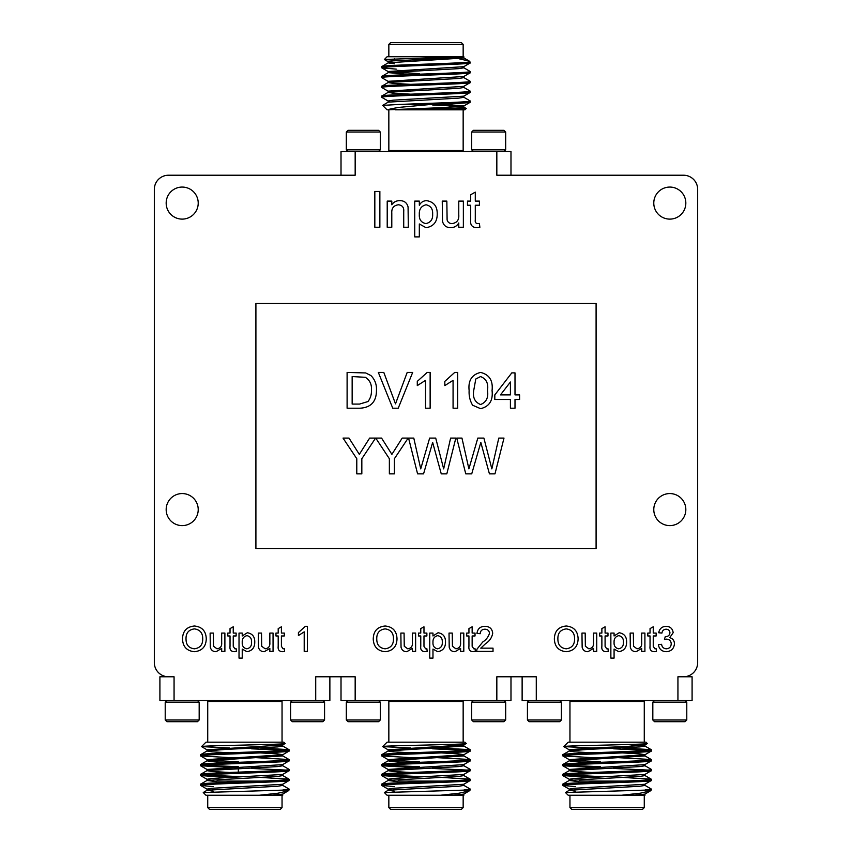 <?xml version="1.0" encoding="UTF-8"?>
<svg xmlns="http://www.w3.org/2000/svg" width="852" height="852" viewBox="0 0 852 852"><rect width="100%" height="100%" fill="white"/><g stroke="black" fill="none" stroke-linecap="round" stroke-linejoin="round"><path stroke-width="1.28" d="M505.683 132.017L471.71 132.017L471.71 149.845L505.683 149.845L505.683 132.017L503.979 130.313L505.683 132.017M473.403 130.313L471.71 132.017L473.403 130.313L503.979 130.313M380.29 132.017L346.317 132.017L346.317 149.845L380.29 149.845L378.597 151.549L380.29 149.845L380.29 132.017L378.597 130.313L380.29 132.017M348.021 130.313L346.317 132.017L348.021 130.313L378.597 130.313M463.158 109.833L463.158 150.527A1.768 1.768 0 0 0 463.477 151.549M388.842 109.833L388.842 150.527L463.158 150.527M463.765 97.203L470.229 100.983L470.166 102.304L463.765 105.999L444.925 107.544L387.074 109.833L382.633 105.403L388.235 102.123L458.781 98.118L463.85 97.298L463.85 96.074M463.765 87.373L470.229 91.153C472.945 92.793 379.055 94.434 381.771 96.074L381.834 97.384L388.235 101.09M466.768 62.281L468.738 62.058C458.227 63.612 379.023 65.072 381.771 66.584L381.834 67.894L396.265 69.129M470.229 62.058L468.738 62.058L469.303 61.131L470.166 62.984L463.765 66.68L388.15 71.504L419.45 73.677M463.765 67.713L470.229 71.504L470.166 72.814L463.765 76.51L388.15 81.323L388.15 82.559L393.219 83.379L410.707 84.348M463.765 77.543L470.229 81.323L470.166 82.644L463.765 86.34L388.15 91.153L388.15 92.389L393.219 93.209L410.707 94.178M470.229 71.504C472.945 73.134 379.055 74.774 381.771 76.414L381.834 77.724L388.235 81.43M470.229 91.153L470.166 92.474L463.765 96.169L393.219 100.163L388.15 100.983L388.15 102.219M470.229 81.323C472.945 82.963 379.055 84.604 381.771 86.244L381.834 87.554L388.235 91.26M388.235 62.803L388.15 61.674L393.219 60.854L444.925 58.394L463.85 56.754L463.85 57.979L388.235 62.803L381.771 66.584M470.229 62.899C472.945 64.539 379.055 66.179 381.771 67.809M463.85 66.584L463.85 67.809L458.781 68.629L388.235 72.633L381.771 76.414M470.229 72.729C472.945 74.358 379.055 76.009 381.771 77.639M463.85 76.414L463.85 77.639L458.781 78.459L388.235 82.463L381.771 86.244M470.229 82.559C472.945 84.188 379.055 85.839 381.771 87.468M463.85 86.244L463.85 87.468L458.781 88.288L388.235 92.293L381.771 96.074M470.229 92.389C472.945 94.018 379.055 95.669 381.771 97.298M388.842 56.754L388.842 44.368L390.61 42.6L461.39 42.6L463.158 44.368L388.842 44.368M463.722 56.754L463.158 56.754L463.158 44.368M469.303 61.131L459.047 58.777M463.85 56.754L387.074 56.754L384.369 59.533L394.508 60.215M461.816 56.754L384.358 59.48M466.246 108.513L434.925 109.833L464.926 109.833L466.246 108.513L463.765 107.032M394.508 60.748L394.508 58.777M411.239 70.908L397.501 70.365M388.523 151.549A1.768 1.768 0 0 0 388.842 150.527M560.105 719.983L561.404 719.983L561.404 702.154L527.431 702.154L527.431 719.983L560.105 719.983M561.404 719.983L559.711 721.687L529.135 721.687L527.431 719.983L527.431 702.154L529.135 700.451M686.787 719.983L685.093 721.687L654.517 721.687L652.824 719.983L686.787 719.983L686.787 702.154L652.824 702.154L654.517 700.451M644.272 742.167L644.272 701.473L569.956 701.473L569.956 742.167M600.564 758.142L562.874 755.926C560.169 754.286 654.048 752.646 651.343 751.017L651.269 749.696L622.407 747.896M591.81 762.636L574.333 761.656L569.264 760.847L569.264 759.611L644.879 754.797L651.343 751.017M562.874 755.926L562.948 754.616L569.349 750.91L588.189 749.377L639.895 746.916L644.879 746.001L651.269 749.696M562.874 754.702C560.169 753.062 654.048 751.421 651.343 749.781M642.152 795.246L568.188 795.246L565.462 792.52L651.343 789.942L651.269 789.016L644.879 785.32M645.198 789.942L651.343 789.101M575.622 786.652L562.874 785.416C560.169 783.776 654.048 782.136 651.343 780.496L651.269 779.186L622.407 777.386M572.224 789.719L569.264 789.101L574.333 788.281L644.879 784.287L651.343 780.496M562.874 785.416L562.948 784.106L569.349 780.4L639.895 776.406L644.964 775.586L644.964 774.361M562.874 784.191C560.169 782.551 654.048 780.911 651.343 779.271M591.81 777.482L562.874 775.586C560.169 773.946 654.048 772.306 651.343 770.677L651.269 769.356L644.879 765.66M572.224 779.889L569.264 779.271L574.333 778.451L644.879 774.457L651.343 770.677M562.874 775.586L562.948 774.276L569.349 770.57L639.895 766.576L644.964 765.756L644.964 764.532M562.874 774.361C560.169 772.721 654.048 771.081 651.343 769.441M600.564 767.971L562.874 765.756C560.169 764.116 654.048 762.476 651.343 760.847L651.269 759.526L613.664 757.396M591.81 772.466L574.333 771.486L569.264 770.677L569.264 769.441L644.879 764.627L651.343 760.847M562.874 765.756L562.948 764.446L569.349 760.74L644.964 755.926L644.964 754.702L639.895 753.882L622.407 752.902M562.874 764.532C560.169 762.891 654.048 761.251 651.343 759.611M600.564 776.577L566.346 774.969M647.882 770.059L613.664 768.461M622.407 767.556L613.664 767.226M600.564 766.747L566.346 765.139M569.956 795.246L569.956 807.632L644.272 807.632L644.272 795.246M634.122 795.246L621.534 795.246L640.108 793.233L650.417 790.869L644.879 794.117L634.122 795.246L644.836 795.246M650.417 790.869L651.343 789.942M565.462 792.52L569.349 790.23L639.895 786.236L644.964 785.416L644.964 784.191M647.36 743.487C650.342 744.573 561.34 745.606 563.747 746.597L568.188 742.167L646.04 742.167L647.328 743.54M644.272 807.632L642.493 809.4L571.724 809.4L569.956 807.632M569.637 700.451A1.768 1.768 0 0 1 569.956 701.473M644.591 700.451A1.768 1.768 0 0 0 644.272 701.473M653.782 203.095A16.018 16.018 0 0 0 669.8 219.113A16.018 16.018 0 0 0 685.828 203.095A16.018 16.018 0 0 0 669.8 187.067A16.018 16.018 0 0 0 653.782 203.095M166.172 203.095A16.018 16.018 0 0 0 182.2 219.113A16.018 16.018 0 0 0 198.218 203.095A16.018 16.018 0 0 0 182.2 187.067A16.018 16.018 0 0 0 166.172 203.095M653.782 509.592A16.018 16.018 0 0 0 669.8 525.609A16.018 16.018 0 0 0 685.828 509.592A16.018 16.018 0 0 0 669.8 493.564A16.018 16.018 0 0 0 653.782 509.592M166.172 509.592A16.018 16.018 0 0 0 182.2 525.609A16.018 16.018 0 0 0 198.218 509.592A16.018 16.018 0 0 0 182.2 493.564A16.018 16.018 0 0 0 166.172 509.592M380.29 719.983L378.597 721.687L348.021 721.687L346.317 719.983L380.29 719.983L380.29 702.154L346.317 702.154L348.021 700.451M504.384 719.983L505.683 719.983L505.683 702.154L471.71 702.154L473.403 700.451L471.71 702.154L471.71 719.983L504.384 719.983M503.979 721.687L505.683 719.983L503.979 721.687L473.403 721.687L471.71 719.983L473.403 721.687M463.158 742.167L463.158 701.473L388.842 701.473L388.842 742.167M419.45 758.142L381.771 755.926C379.055 754.286 472.945 752.646 470.229 751.017L470.166 749.696L432.55 747.566M410.707 762.636L393.219 761.656L388.15 760.847L388.15 759.611L463.765 754.797L470.229 751.017M381.771 755.926L381.834 754.616L388.235 750.91L463.85 746.096L446.48 744.531M381.771 754.702C379.055 753.062 472.945 751.421 470.229 749.781M461.038 795.246L387.074 795.246L384.358 792.52L470.229 789.942L470.166 789.016L463.765 785.32M464.084 789.942L470.229 789.101M394.508 786.652L381.771 785.416C379.055 783.776 472.945 782.136 470.229 780.496L470.166 779.186L441.293 777.386M391.111 789.719L388.15 789.101L393.219 788.281L463.765 784.287L470.229 780.496M381.771 785.416L381.834 784.106L388.235 780.4L458.781 776.406L463.85 775.586L463.85 774.361M381.771 784.191C379.055 782.551 472.945 780.911 470.229 779.271M410.707 777.482L381.771 775.586C379.055 773.946 472.945 772.306 470.229 770.677L470.166 769.356L463.765 765.66M391.111 779.889L388.15 779.271L393.219 778.451L463.765 774.457L470.229 770.677M381.771 775.586L381.834 774.276L388.235 770.57L458.781 766.576L463.85 765.756L463.85 764.532M381.771 774.361C379.055 772.721 472.945 771.081 470.229 769.441M419.45 767.971L381.771 765.756C379.055 764.116 472.945 762.476 470.229 760.847L470.166 759.526L432.55 757.396M410.707 772.466L393.219 771.486L388.15 770.677L388.15 769.441L463.765 764.627L470.229 760.847M381.771 765.756L381.834 764.446L388.235 760.74L463.85 755.926L463.85 754.702L458.781 753.882L441.293 752.902M381.771 764.532C379.055 762.891 472.945 761.251 470.229 759.611M419.45 776.577L385.232 774.969M466.768 770.059L432.55 768.461M441.293 767.556L432.55 767.226M419.45 766.747L385.232 765.139M388.842 795.246L388.842 807.632L463.158 807.632L463.158 795.246M453.008 795.246L440.431 795.246L458.994 793.233L469.303 790.869L463.765 794.117L453.008 795.246L463.722 795.246M469.303 790.869L470.229 789.942M384.358 792.52L388.235 790.23L458.781 786.236L463.85 785.416L463.85 784.191M466.246 743.487C469.228 744.573 380.226 745.606 382.633 746.597L387.074 742.167L464.926 742.167L466.246 743.487L463.765 744.967L388.15 749.781L388.15 751.017L393.219 751.837L410.707 752.806M463.158 807.632L461.39 809.4L390.61 809.4L388.842 807.632M388.523 700.451A1.768 1.768 0 0 1 388.842 701.473M463.477 700.451A1.768 1.768 0 0 0 463.158 701.473M197.483 721.687L199.176 719.983L197.483 721.687L166.907 721.687L165.213 719.983L199.176 719.983L199.176 702.154L165.213 702.154L166.907 700.451M323.27 719.983L324.569 719.983L324.569 702.154L290.596 702.154L292.289 700.451L290.596 702.154L290.596 719.983L323.27 719.983M324.569 719.983L322.865 721.687L292.289 721.687L290.596 719.983L292.289 721.687M282.044 742.167L282.044 701.473L207.728 701.473L207.728 742.167M238.336 758.142L200.657 755.926C197.952 754.286 291.831 752.646 289.126 751.017L289.052 749.696L260.19 747.896M229.593 762.636L212.105 761.656L207.036 760.847L207.036 759.611L282.651 754.797L289.126 751.017M200.657 755.926L200.731 754.616L207.121 750.91L225.961 749.377L277.667 746.916L282.651 746.001L289.052 749.696M200.657 754.702C197.952 753.062 291.831 751.421 289.126 749.781M279.935 795.246L205.96 795.246L203.245 792.52L289.126 789.942L289.052 789.016L282.651 785.32M282.97 789.942L289.126 789.101M213.394 786.652L200.657 785.416C197.952 783.776 291.831 782.136 289.126 780.496L289.052 779.186L260.19 777.386M209.997 789.719L207.036 789.101L212.105 788.281L282.651 784.287L289.126 780.496M200.657 785.416L200.731 784.106L207.121 780.4L277.667 776.406L282.736 775.586L282.736 774.361M200.657 784.191C197.952 782.551 291.831 780.911 289.126 779.271M229.593 777.482L200.657 775.586C197.952 773.946 291.831 772.306 289.126 770.677L289.052 769.356L282.651 765.66M209.997 779.889L207.036 779.271L212.105 778.451L282.651 774.457L289.126 770.677M200.657 775.586L200.731 774.276L207.121 770.57L277.667 766.576L282.736 765.756L282.736 764.532M200.657 774.361C197.952 772.721 291.831 771.081 289.126 769.441M238.336 767.971L200.657 765.756C197.952 764.116 291.831 762.476 289.126 760.847L289.052 759.526L251.436 757.396M229.593 772.466L212.105 771.486L207.036 770.677L207.036 769.441L282.651 764.627L289.126 760.847M200.657 765.756L200.731 764.446L207.121 760.74L282.736 755.926L282.736 754.702L277.667 753.882L260.19 752.902M200.657 764.532C197.952 762.891 291.831 761.251 289.126 759.611M238.336 776.577L204.118 774.969M285.654 770.059L251.436 768.461M260.19 767.556L251.436 767.226M238.336 766.747L204.118 765.139M207.728 795.246L207.728 807.632L282.044 807.632L282.044 795.246M271.894 795.246L259.317 795.246L277.89 793.233L288.189 790.869L282.651 794.117L271.894 795.246L282.608 795.246M288.189 790.869L289.126 789.942M203.245 792.52L207.121 790.23L277.667 786.236L282.736 785.416L282.736 784.191M285.132 743.487C288.114 744.573 199.123 745.606 201.53 746.597L205.96 742.167L283.812 742.167L285.111 743.54L282.651 744.967L207.036 749.781L207.036 751.017L212.105 751.837L229.593 752.806M282.044 807.632L280.276 809.4L209.507 809.4L207.728 807.632M207.409 700.451A1.768 1.768 0 0 1 207.728 701.473M282.363 700.451A1.768 1.768 0 0 0 282.044 701.473M238.336 768.493L238.336 772.146M202.733 638.862C202.787 633.004 200.018 629.681 194.426 628.893C188.59 629.681 185.789 633.121 186.034 639.224C186.087 644.921 188.867 648.116 194.373 648.809C200.007 648.063 202.797 644.751 202.733 638.862M623.387 642.131C623.611 638.563 622.077 636.391 618.808 635.645C615.463 636.465 613.887 638.712 614.079 642.376C613.855 645.954 615.389 648.106 618.68 648.809C622.067 648.053 623.632 645.827 623.387 642.131M432.624 214.044C432.933 208.942 430.75 205.854 426.075 204.778C421.303 205.96 419.046 209.166 419.322 214.395C418.992 219.507 421.186 222.574 425.893 223.586C430.729 222.5 432.965 219.326 432.624 214.044M574.578 638.862C574.631 633.004 571.862 629.681 566.271 628.893C560.435 629.681 557.645 633.121 557.89 639.224C557.932 644.921 560.712 648.116 566.218 648.809C571.852 648.063 574.642 644.751 574.578 638.862M442.284 642.131C442.497 638.563 440.974 636.391 437.704 635.645C434.36 636.465 432.784 638.712 432.976 642.376C432.741 645.954 434.275 648.106 437.577 648.809C440.953 648.053 442.529 645.827 442.284 642.131M393.475 638.862C393.528 633.004 390.759 629.681 385.157 628.893C379.332 629.681 376.531 633.121 376.776 639.224C376.829 644.921 379.609 648.116 385.115 648.809C390.748 648.063 393.539 644.751 393.475 638.862M251.542 642.131C251.755 638.563 250.232 636.391 246.963 635.645C243.619 636.465 242.043 638.712 242.234 642.376C242.011 645.954 243.544 648.106 246.835 648.809C250.222 648.053 251.787 645.827 251.542 642.131M206.269 638.893C205.992 646.679 202.03 650.949 194.384 651.695C186.897 650.971 182.935 646.796 182.509 639.181C182.637 631.183 186.599 626.795 194.405 626.007C202.052 626.784 206.014 631.076 206.269 638.893M614.079 649.075L614.079 658.117L610.863 658.117L610.863 633.068L614.079 633.068L614.079 635.975L619.17 632.748C624.218 633.579 626.699 636.7 626.603 642.088C626.635 647.616 624.037 650.811 618.786 651.695L614.079 649.075M644.911 633.068L644.911 651.375L641.694 651.375L641.694 648.383L636.135 651.695C633.015 651.663 631.076 650.183 630.32 647.232L630.139 633.068L633.345 633.068L633.526 646.242L636.998 648.809C640.406 648.319 641.971 646.274 641.694 642.685L641.694 633.068L644.911 633.068M653.25 646.348L654.89 648.809L656.146 648.723L656.466 651.418L654.198 651.695C650.971 651.461 649.586 649.639 650.044 646.231L650.044 635.965L647.797 635.965L647.797 633.068L650.044 633.068L650.044 628.616L653.25 626.795L653.25 633.068L656.146 633.068L656.146 635.965L653.25 635.965L653.25 646.348M674.443 643.835C673.932 648.766 671.174 651.386 666.189 651.695C661.684 651.439 659.097 649.086 658.394 644.634L661.599 644.314C662.015 647.105 663.58 648.606 666.296 648.809C669.384 648.574 671.025 646.913 671.238 643.814C671.014 640.917 669.448 639.362 666.541 639.149L664.464 639.49L665.252 636.636C668.011 636.657 669.576 635.379 669.949 632.802C669.725 630.523 668.458 629.33 666.136 629.223C663.719 629.362 662.313 630.65 661.929 633.068L658.713 632.748C659.512 628.701 661.951 626.561 666.04 626.327C670.236 626.497 672.611 628.627 673.165 632.695L669.747 637.658C672.824 638.553 674.39 640.608 674.443 643.835M379.864 191.466L379.864 227.25L374.827 227.25L374.827 191.466L379.864 191.466M391.792 213.234L391.792 227.25L387.213 227.25L387.213 201.104L391.792 201.104L391.792 204.757C393.72 201.988 396.382 200.625 399.758 200.646C404.21 200.646 406.979 202.755 408.076 206.961L408.31 227.25L403.72 227.25L403.72 211.637C404.104 207.547 402.357 205.257 398.48 204.778C393.699 205.385 391.462 208.197 391.792 213.234M419.322 223.97L419.322 236.888L414.732 236.888L414.732 201.104L419.322 201.104L419.322 205.257C420.888 202.307 423.316 200.774 426.586 200.646C433.806 201.839 437.353 206.28 437.214 213.98C437.257 221.882 433.54 226.451 426.053 227.708L419.322 223.97M463.36 201.104L463.36 227.25L458.77 227.25L458.77 222.979C456.97 226.014 454.318 227.59 450.825 227.708C446.363 227.665 443.594 225.546 442.518 221.339L442.252 201.104L446.842 201.104L447.108 219.912C447.843 222.329 449.494 223.554 452.05 223.586C456.928 222.883 459.164 219.965 458.77 214.832L458.77 201.104L463.36 201.104M475.288 220.072C474.937 222.159 475.714 223.33 477.61 223.586L479.41 223.469L479.868 227.314L476.641 227.708C472.019 227.377 470.038 224.779 470.698 219.901L470.698 205.236L467.482 205.236L467.482 201.104L470.698 201.104L470.698 194.735L475.288 192.126L475.288 201.104L479.41 201.104L479.41 205.236L475.288 205.236L475.288 220.072M605.09 646.348L606.72 648.809L607.977 648.723L608.296 651.418L606.038 651.695C602.801 651.461 601.416 649.639 601.874 646.231L601.874 635.965L599.627 635.965L599.627 633.068L601.874 633.068L601.874 628.616L605.09 626.795L605.09 633.068L607.977 633.068L607.977 635.965L605.09 635.965L605.09 646.348M596.741 633.068L596.741 651.375L593.524 651.375L593.524 648.383L587.965 651.695C584.845 651.663 582.906 650.183 582.15 647.232L581.969 633.068L585.175 633.068L585.367 646.242L588.828 648.809C592.236 648.319 593.801 646.274 593.524 642.685L593.524 633.068L596.741 633.068M578.114 638.893C577.837 646.679 573.875 650.949 566.229 651.695C558.742 650.971 554.78 646.796 554.354 639.181C554.482 631.183 558.443 626.795 566.25 626.007C573.897 626.784 577.858 631.076 578.114 638.893M485.747 643.516L480.762 648.159L493.02 648.159L493.02 651.375L476.641 651.375L476.982 649.149L482.754 642.003C486.151 639.82 488.388 636.913 489.485 633.27C489.154 630.65 487.632 629.298 484.926 629.223C481.976 629.308 480.39 630.81 480.177 633.718L476.96 633.387C477.599 628.755 480.272 626.401 484.99 626.327C489.612 626.433 492.179 628.744 492.701 633.238C491.934 637.573 489.612 641.002 485.747 643.516M472.146 646.348L473.776 648.809L475.033 648.723L475.363 651.418L473.094 651.695C469.867 651.461 468.483 649.639 468.941 646.231L468.941 635.965L466.694 635.965L466.694 633.068L468.941 633.068L468.941 628.616L472.146 626.795L472.146 633.068L475.033 633.068L475.033 635.965L472.146 635.965L472.146 646.348M463.797 633.068L463.797 651.375L460.591 651.375L460.591 648.383L455.021 651.695C451.901 651.663 449.962 650.183 449.206 647.232L449.025 633.068L452.242 633.068L452.423 646.242L455.884 648.809C459.303 648.319 460.868 646.274 460.591 642.685L460.591 633.068L463.797 633.068M432.976 649.075L432.976 658.117L429.759 658.117L429.759 633.068L432.976 633.068L432.976 635.975L438.056 632.748C443.115 633.579 445.596 636.7 445.5 642.088C445.532 647.616 442.923 650.811 437.683 651.695L432.976 649.075M423.976 646.348L425.617 648.809L426.873 648.723L427.193 651.418L424.924 651.695C421.697 651.461 420.313 649.639 420.771 646.231L420.771 635.965L418.524 635.965L418.524 633.068L420.771 633.068L420.771 628.616L423.976 626.795L423.976 633.068L426.873 633.068L426.873 635.965L423.976 635.965L423.976 646.348M415.627 633.068L415.627 651.375L412.421 651.375L412.421 648.383L406.851 651.695C403.742 651.663 401.803 650.183 401.036 647.232L400.866 633.068L404.072 633.068L404.253 646.242L407.725 648.809C411.133 648.319 412.698 646.274 412.421 642.685L412.421 633.068L415.627 633.068M397.011 638.893C396.734 646.679 392.772 650.949 385.125 651.695C377.638 650.971 373.677 646.796 373.24 639.181C373.378 631.183 377.34 626.795 385.147 626.007C392.793 626.784 396.744 631.076 397.011 638.893M305.346 626.327L307.412 626.327L307.412 651.375L304.207 651.375L304.207 631.854L298.424 635.549L298.424 632.589L305.346 626.327M281.405 646.348L283.034 648.809L284.302 648.723L284.621 651.418L282.353 651.695C279.126 651.461 277.741 649.639 278.199 646.231L278.199 635.965L275.952 635.965L275.952 633.068L278.199 633.068L278.199 628.616L281.405 626.795L281.405 633.068L284.302 633.068L284.302 635.965L281.405 635.965L281.405 646.348M273.055 633.068L273.055 651.375L269.85 651.375L269.85 648.383L264.28 651.695C261.17 651.663 259.232 650.183 258.465 647.232L258.284 633.068L261.5 633.068L261.681 646.242L265.142 648.809C268.561 648.319 270.127 646.274 269.85 642.685L269.85 633.068L273.055 633.068M242.234 649.075L242.234 658.117L239.018 658.117L239.018 633.068L242.234 633.068L242.234 635.975L247.314 632.748C252.373 633.579 254.855 636.7 254.759 642.088C254.791 647.616 252.181 650.811 246.942 651.695L242.234 649.075M233.246 646.348L234.875 648.809L236.132 648.723L236.451 651.418L234.194 651.695C230.956 651.461 229.571 649.639 230.029 646.231L230.029 635.965L227.782 635.965L227.782 633.068L230.029 633.068L230.029 628.616L233.246 626.795L233.246 633.068L236.132 633.068L236.132 635.965L233.246 635.965L233.246 646.348M224.896 633.068L224.896 651.375L221.68 651.375L221.68 648.383L216.12 651.695C213 651.663 211.062 650.183 210.306 647.232L210.125 633.068L213.33 633.068L213.522 646.242L216.983 648.809C220.391 648.319 221.957 646.274 221.68 642.685L221.68 633.068L224.896 633.068M174.064 700.451L159.91 700.451L159.91 676.776L174.064 676.776L174.064 700.451L315.719 700.451L315.719 676.776L355.167 676.776L355.167 700.451L341.013 700.451L341.013 676.776M329.873 676.776L329.873 700.451L315.719 700.451M213.394 791.252L207.121 790.23M216.387 781.635L207.036 780.496L207.036 779.271M279.775 745.479L265.366 744.531M285.654 750.399L251.436 748.802M229.593 747.992L201.53 746.597L207.121 749.877M238.336 761.784L209.997 760.229M262.139 781.092L216.93 781.092M510.987 676.776L510.987 700.451L496.833 700.451L496.833 676.776L536.281 676.776L536.281 700.451L522.127 700.451L522.127 676.776M355.167 700.451L496.833 700.451M394.508 791.252L388.235 790.23M397.501 781.635L388.15 780.496L388.15 779.271M466.768 750.399L432.55 748.802M410.707 747.992L382.633 746.597L388.235 749.877M419.45 761.784L391.111 760.229M443.253 781.092L398.044 781.092M500.475 394.902L510.412 394.902L510.412 382.015L500.475 394.902M475.789 379.012L473.712 390.546C472.583 397.565 474.873 402.229 480.592 404.54C486.311 402.229 488.611 397.565 487.482 390.546C488.611 383.496 486.3 378.831 480.549 376.563L475.789 379.012M352.153 376.563L352.153 404.082L359.523 404.082L367.979 401.548C370.535 398.182 371.674 394.348 371.419 390.046C371.877 384.444 369.843 380.194 365.316 377.298L352.153 376.563M515.002 399.492L515.002 408.214L510.412 408.214L510.412 399.492L494.82 399.492L494.82 394.902L511.786 372.888L515.002 372.888L515.002 394.902L519.592 394.902L519.592 399.492L515.002 399.492M361.834 458.717L361.834 473.872L356.786 473.872L356.786 458.717L343.026 438.088L349 438.088L359.32 454.361L369.63 438.088L375.594 438.088L361.834 458.717M394.401 458.717L394.401 473.872L389.364 473.872L389.364 458.717L375.732 438.088L381.568 438.088L391.888 454.361L402.197 438.088L408.172 438.088L394.401 458.717M431.304 447.098L423.561 473.872L417.587 473.872L408.577 438.088L413.784 438.088L420.728 468.866L429.642 438.088L435.713 438.088L443.668 468.866L450.612 438.088L455.831 438.088L446.81 473.872L441.261 473.872L432.656 442.412L431.304 447.098M480.592 408.672L472.604 405.222C469.974 400.738 468.813 395.85 469.132 390.567C468.014 380.61 471.838 374.571 480.592 372.43C489.346 374.571 493.17 380.62 492.062 390.567C493.17 400.515 489.346 406.542 480.592 408.672M454.712 372.43L457.662 372.43L457.662 408.214L453.072 408.214L453.072 380.333L444.819 385.605L444.819 381.377L454.712 372.43M427.182 372.43L430.132 372.43L430.132 408.214L425.553 408.214L425.553 380.333L417.288 385.605L417.288 381.377L427.182 372.43M412.666 372.43L398.235 408.214L392.761 408.214L378.341 372.43L383.805 372.43L395.498 403.848L407.203 372.43L412.666 372.43M479.474 447.098L471.72 473.872L465.756 473.872L456.747 438.088L461.954 438.088L468.898 468.866L477.812 438.088L483.883 438.088L491.838 468.866L498.782 438.088L503.99 438.088L494.98 473.872L489.431 473.872L480.826 442.412L479.474 447.098M376.467 390.131C376.509 401.569 371.003 407.597 359.927 408.214L347.105 408.214L347.105 372.43L365.668 372.942L370.865 375.508C374.859 379.502 376.722 384.369 376.467 390.131M255.909 548.507L596.091 548.507L596.091 303.493L255.909 303.493L255.909 548.507M341.013 175.224L341.013 151.549L355.167 151.549L355.167 175.224L168.483 175.224A14.154 14.154 0 0 0 154.329 189.389L154.329 662.611A14.154 14.154 0 0 0 168.483 676.776M683.517 676.776L692.09 676.776L692.09 700.451L677.936 700.451L677.936 676.776L683.517 676.776A14.154 14.154 0 0 0 697.671 662.611L697.671 189.389A14.154 14.154 0 0 0 683.517 175.224L496.833 175.224L496.833 151.549L510.987 151.549L510.987 175.224M536.281 700.451L677.936 700.451M575.622 791.252L569.349 790.23M578.614 781.635L569.264 780.496L569.264 779.271M591.81 752.806L574.333 751.837L569.264 751.017L569.264 749.781L588.189 748.141L626.039 746.512L644.879 744.967L647.339 743.54M642.003 745.479L627.594 744.531M647.882 750.399L613.664 748.802M591.81 747.992L563.747 746.597L569.349 749.877M600.564 761.784L572.224 760.229M624.367 781.092L579.158 781.092M496.833 151.549L355.167 151.549M388.15 61.674L391.111 62.281M441.293 104.104L463.85 105.904L463.85 107.128L458.781 107.948L420.324 109.833L395.275 109.833M470.229 102.219C468.067 102.996 454.648 103.763 429.983 104.53L402.527 107.064C398.022 107.288 386.616 109.599 388.192 109.833M470.229 100.983C472.253 102.144 423.455 103.401 397.49 104.53L429.983 104.53M382.633 105.403L397.49 104.53M434.925 109.833L420.324 109.833M388.15 62.899L394.508 63.825M388.235 72.633L410.707 74.518M432.55 104.956L460.889 106.521M503.979 151.549L505.683 149.845M559.711 700.451L561.404 702.154M685.093 700.451L686.787 702.154M378.597 700.451L380.29 702.154L378.597 700.451M503.979 700.451L505.683 702.154M197.483 700.451L199.176 702.154M322.865 700.451L324.569 702.154L322.865 700.451M282.651 775.49L289.052 779.186M282.651 755.831L289.052 759.526M200.731 785.501L207.121 789.197M200.731 775.671L207.121 779.367M200.731 765.841L207.121 769.537M200.731 756.012L207.121 759.707M282.736 794.021L282.736 795.246M207.036 789.101L207.036 790.326M282.736 744.872L282.736 746.096M166.907 721.687L165.213 719.983L165.213 702.154M463.765 775.49L470.166 779.186M463.765 755.831L470.166 759.526M463.765 746.001L470.166 749.696M381.834 785.501L388.235 789.197M381.834 775.671L388.235 779.367M381.834 765.841L388.235 769.537M381.834 756.012L388.235 759.707M463.85 794.021L463.85 795.246M388.15 789.101L388.15 790.326M463.85 744.872L463.85 746.096M346.317 719.983L346.317 702.154M644.879 775.49L651.269 779.186M644.879 755.831L651.269 759.526M562.948 785.501L569.349 789.197M562.948 775.671L569.349 779.367M562.948 765.841L569.349 769.537M562.948 756.012L569.349 759.707M644.964 794.021L644.964 795.246M569.264 789.101L569.264 790.326M644.964 744.872L644.964 746.096M652.824 719.983L652.824 702.154M388.235 61.77L384.369 59.533M388.235 71.6L381.834 67.894M469.026 60.929L463.765 57.883M388.15 72.729L388.15 71.504M348.021 151.549L346.317 149.845M473.403 151.549L471.71 149.845L473.403 151.549"/></g></svg>
